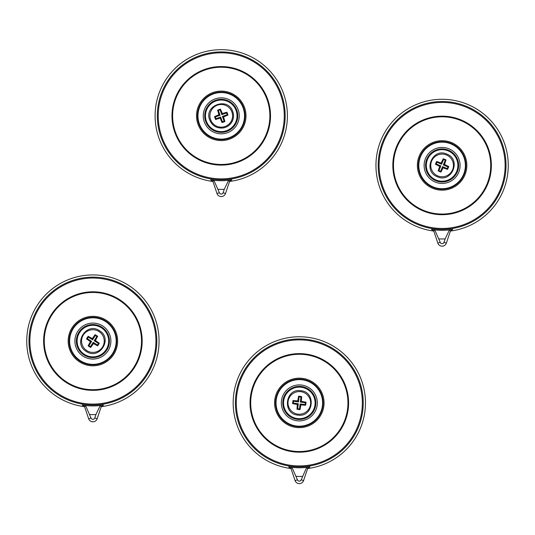 <?xml version="1.0" encoding="UTF-8"?>
<svg xmlns="http://www.w3.org/2000/svg" width="535" height="535" viewBox="0 0 535 535"><rect width="100%" height="100%" fill="white"/><g stroke="black" fill="none" stroke-linecap="round" stroke-linejoin="round"><path stroke-width="0.8" d="M445.133 238.911L443.983 242.322A1.986 1.986 0 0 1 440.225 242.322L434.734 229.883A64.875 64.875 0 0 1 431.471 229.428L431.471 229.428A64.869 64.869 0 0 0 452.73 229.421L452.73 229.421A64.875 64.875 0 0 1 449.467 229.883L445.133 238.911A73.542 73.542 0 0 1 439.074 238.911M434.734 229.883L433.785 231.053L437.851 243.124A4.487 4.487 0 0 0 446.351 243.124L450.416 231.053A66.146 66.146 0 0 0 508.25 165.429A66.146 66.146 0 0 0 442.104 99.283A66.146 66.146 0 0 0 375.951 165.429A66.146 66.146 0 0 0 433.785 231.053L431.471 229.428M490.729 165.429A48.631 48.631 0 0 1 442.104 214.06A48.631 48.631 0 0 1 393.472 165.429A48.631 48.631 0 0 1 442.104 116.804A48.631 48.631 0 0 1 490.729 165.429M465.383 165.429A23.286 23.286 0 0 1 442.104 188.715A23.286 23.286 0 0 1 418.818 165.429A23.286 23.286 0 0 1 442.104 142.149A23.286 23.286 0 0 1 465.383 165.429M460.093 165.429A17.989 17.989 0 0 1 442.104 183.425A17.989 17.989 0 0 1 424.108 165.429A17.989 17.989 0 0 1 442.104 147.439A17.989 17.989 0 0 1 460.093 165.429M452.73 229.428L450.416 231.053L449.467 229.883M437.69 175.868A11.335 11.335 0 0 1 431.665 161.015A11.335 11.335 0 0 1 446.518 154.989A11.335 11.335 0 0 1 452.543 169.842A11.335 11.335 0 0 1 437.69 175.868M443.268 158.768L441.134 163.041L436.62 161.463L435.436 164.265L439.71 166.398L438.138 170.912L439.529 171.514L440.934 172.096L443.074 167.823L447.581 169.394L448.765 166.599L444.498 164.459L446.07 159.952L443.268 158.768L443.582 159.544L445.287 160.266L446.07 159.952M440.934 172.096L440.619 171.314L442.592 166.646L447.267 168.619L447.581 169.394M442.592 166.646L443.074 167.823M440.619 171.314L438.914 170.591L438.138 170.912M438.914 170.591L440.887 165.924L439.71 166.398M435.436 164.265L436.219 163.951L440.887 165.924M436.219 163.951L436.941 162.245L436.62 161.463M436.941 162.245L441.609 164.218L441.134 163.041M441.609 164.218L443.582 159.544M444.498 164.459L443.314 164.94L445.287 160.266M443.314 164.94L447.989 166.913L448.765 166.599M447.989 166.913L447.267 168.619M456.917 158.086A16.538 16.538 0 0 1 449.447 180.248A16.538 16.538 0 0 1 427.284 172.772A16.538 16.538 0 0 1 434.761 150.616A16.538 16.538 0 0 1 456.917 158.086A16.538 16.538 0 0 0 434.761 150.616A16.538 16.538 0 0 0 427.284 172.772M95.925 414.551L94.775 417.962A1.986 1.986 0 0 1 91.017 417.962L85.533 405.523A64.875 64.875 0 0 1 82.27 405.069L82.27 405.069A64.869 64.869 0 0 0 103.529 405.062L103.529 405.062A64.875 64.875 0 0 1 100.266 405.523L95.925 414.551A73.542 73.542 0 0 1 89.867 414.551M85.533 405.523L84.584 406.694L88.649 418.765A4.487 4.487 0 0 0 97.149 418.765L101.215 406.694A66.146 66.146 0 0 0 159.049 341.069A66.146 66.146 0 0 0 92.896 274.923A66.146 66.146 0 0 0 26.75 341.069A66.146 66.146 0 0 0 84.584 406.694L82.27 405.069M141.528 341.069A48.631 48.631 0 0 1 92.896 389.701A48.631 48.631 0 0 1 44.271 341.069A48.631 48.631 0 0 1 92.896 292.444A48.631 48.631 0 0 1 141.528 341.069M116.182 341.069A23.286 23.286 0 0 1 92.896 364.355A23.286 23.286 0 0 1 69.617 341.069A23.286 23.286 0 0 1 92.896 317.79A23.286 23.286 0 0 1 116.182 341.069M110.892 341.069A17.989 17.989 0 0 1 92.896 359.065A17.989 17.989 0 0 1 74.907 341.069A17.989 17.989 0 0 1 92.896 323.08A17.989 17.989 0 0 1 110.892 341.069M103.529 405.069L101.215 406.694L100.266 405.523M309.952 466.908A64.875 64.875 0 0 1 306.682 467.363L301.198 479.801A1.986 1.986 0 0 1 297.44 479.801L291.956 467.363A64.875 64.875 0 0 1 288.693 466.908L291.007 468.533A66.146 66.146 0 0 1 233.173 402.909A66.146 66.146 0 0 1 299.319 336.762A66.146 66.146 0 0 1 365.465 402.909A66.146 66.146 0 0 1 307.638 468.533L309.952 466.901A64.869 64.869 0 0 1 288.693 466.901L288.693 466.908M291.956 467.363L291.007 468.533L295.073 480.597A4.487 4.487 0 0 0 303.572 480.597L307.638 468.533L306.682 467.363M302.349 476.391A73.542 73.542 0 0 1 296.29 476.391M347.951 402.909A48.631 48.631 0 0 1 299.319 451.54A48.631 48.631 0 0 1 250.694 402.909A48.631 48.631 0 0 1 299.319 354.277A48.631 48.631 0 0 1 347.951 402.909M322.605 402.909A23.286 23.286 0 0 1 299.319 426.194A23.286 23.286 0 0 1 276.033 402.909A23.286 23.286 0 0 1 299.319 379.623A23.286 23.286 0 0 1 322.605 402.909M317.315 402.909A17.989 17.989 0 0 1 299.319 420.898A17.989 17.989 0 0 1 281.33 402.909A17.989 17.989 0 0 1 299.319 384.919A17.989 17.989 0 0 1 317.315 402.909M224.272 189.316L223.128 192.727A1.986 1.986 0 0 1 219.363 192.727L213.88 180.295A64.875 64.875 0 0 1 210.616 179.834L210.616 179.834A64.869 64.869 0 0 0 231.876 179.827L231.876 179.827A64.875 64.875 0 0 1 228.612 180.295L224.272 189.316A73.542 73.542 0 0 1 218.213 189.316M213.88 180.295L212.93 181.459L216.996 193.53A4.487 4.487 0 0 0 225.496 193.53L229.562 181.459A66.146 66.146 0 0 0 287.395 115.841A66.146 66.146 0 0 0 221.243 49.688A66.146 66.146 0 0 0 155.096 115.841A66.146 66.146 0 0 0 212.93 181.459L210.616 179.834M269.874 115.841A48.631 48.631 0 0 1 221.243 164.466A48.631 48.631 0 0 1 172.618 115.841A48.631 48.631 0 0 1 221.243 67.209A48.631 48.631 0 0 1 269.874 115.841M244.528 115.841A23.286 23.286 0 0 1 221.243 139.12A23.286 23.286 0 0 1 197.963 115.841A23.286 23.286 0 0 1 221.243 92.555A23.286 23.286 0 0 1 244.528 115.841M239.239 115.841A17.989 17.989 0 0 1 221.243 133.83A17.989 17.989 0 0 1 203.253 115.841A17.989 17.989 0 0 1 221.243 97.845A17.989 17.989 0 0 1 239.239 115.841M231.876 179.834L229.562 181.459L228.612 180.295M227.248 100.426A16.538 16.538 0 0 1 236.657 121.84A16.538 16.538 0 0 1 215.244 131.249A16.538 16.538 0 0 1 205.835 109.835A16.538 16.538 0 0 1 227.248 100.426A16.538 16.538 0 0 0 205.835 109.835A16.538 16.538 0 0 0 215.244 131.249M98.152 325.394A16.538 16.538 0 0 1 108.578 346.326A16.538 16.538 0 0 1 87.64 356.751A16.538 16.538 0 0 1 77.221 335.82A16.538 16.538 0 0 1 98.152 325.394A16.538 16.538 0 0 0 77.221 335.82A16.538 16.538 0 0 0 87.64 356.751M304.348 387.153A16.538 16.538 0 0 1 315.075 407.938A16.538 16.538 0 0 1 294.29 418.664A16.538 16.538 0 0 1 283.57 397.88A16.538 16.538 0 0 1 304.348 387.153A16.538 16.538 0 0 0 283.57 397.88A16.538 16.538 0 0 0 294.29 418.664M231.922 112.029A11.335 11.335 0 0 1 225.054 126.514A11.335 11.335 0 0 1 210.569 119.646A11.335 11.335 0 0 1 217.437 105.161A11.335 11.335 0 0 1 231.922 112.029M215.551 119.486L220.139 118.168L222.032 122.555L224.894 121.539L223.576 116.944L227.963 115.052L227.469 113.621L226.94 112.189L222.353 113.507L220.46 109.12L217.598 110.143L218.915 114.731L214.528 116.623L215.551 119.486L215.906 118.723L215.284 116.984L214.528 116.623M226.94 112.189L226.586 112.952L221.804 114.657L220.106 109.876L220.46 109.12M221.804 114.657L222.353 113.507M226.586 112.952L227.208 114.697L227.963 115.052M227.208 114.697L222.426 116.396L223.576 116.944M224.894 121.539L224.132 121.177L222.426 116.396M224.132 121.177L222.386 121.799L222.032 122.555M222.386 121.799L220.687 117.018L220.139 118.168M220.687 117.018L215.906 118.723M218.915 114.731L220.066 115.279L215.284 116.984M220.066 115.279L218.36 110.498L217.598 110.143M218.36 110.498L220.106 109.876M98.895 331.453A11.335 11.335 0 0 1 102.513 347.068A11.335 11.335 0 0 1 86.897 350.686A11.335 11.335 0 0 1 83.279 335.07A11.335 11.335 0 0 1 98.895 331.453M90.696 347.469L93.478 343.59L97.684 345.851L99.296 343.269L95.411 340.487L97.678 336.281L96.394 335.465L95.096 334.676L92.314 338.555L88.108 336.294L86.503 338.876L90.382 341.658L88.121 345.857L90.696 347.469L90.509 346.653L88.937 345.67L88.121 345.857M95.096 334.676L95.283 335.492L92.602 339.799L88.302 337.11L88.108 336.294M92.602 339.799L92.314 338.555M95.283 335.492L96.855 336.475L97.678 336.281M96.855 336.475L94.173 340.775L95.411 340.487M99.296 343.269L98.473 343.463L94.173 340.775M98.473 343.463L97.497 345.035L97.684 345.851M97.497 345.035L93.19 342.346L93.478 343.59M93.19 342.346L90.509 346.653M90.382 341.658L91.625 341.37L88.937 345.67M91.625 341.37L87.319 338.682L86.503 338.876M87.319 338.682L88.302 337.11M300.703 391.66A11.335 11.335 0 0 1 310.567 404.293A11.335 11.335 0 0 1 297.941 414.157A11.335 11.335 0 0 1 288.071 401.524A11.335 11.335 0 0 1 300.703 391.66M300.028 409.636L300.911 404.941L305.679 405.222L306.047 402.206L301.352 401.317L301.633 396.549L300.128 396.348L298.617 396.181L297.727 400.875L292.966 400.595L292.591 403.611L297.286 404.5L297.005 409.268L300.028 409.636L299.506 408.974L297.667 408.747L297.005 409.268M298.617 396.181L299.132 396.843L298.517 401.879L293.481 401.257L292.966 400.595M298.517 401.879L297.727 400.875M299.132 396.843L300.971 397.07L301.633 396.549M300.971 397.07L300.349 402.106L301.352 401.317M306.047 402.206L305.385 402.721L300.349 402.106M305.385 402.721L305.157 404.56L305.679 405.222M305.157 404.56L300.128 403.938L300.911 404.941M300.128 403.938L299.506 408.974M297.286 404.5L298.289 403.718L297.667 408.747M298.289 403.718L293.254 403.096L292.591 403.611M293.254 403.096L293.481 401.257M443.983 242.322L446.351 243.124M393.265 165.429A48.832 48.832 0 0 1 442.104 116.597A48.832 48.832 0 0 1 490.936 165.429A48.832 48.832 0 0 1 442.104 214.267A48.832 48.832 0 0 1 393.265 165.429M392.83 165.429A49.273 49.273 0 0 1 442.104 116.155A49.273 49.273 0 0 1 491.377 165.429A49.273 49.273 0 0 1 442.104 214.702A49.273 49.273 0 0 1 392.83 165.429M466.834 165.429A24.737 24.737 0 0 1 442.104 190.166A24.737 24.737 0 0 1 417.367 165.429A24.737 24.737 0 0 1 442.104 140.698A24.737 24.737 0 0 1 466.834 165.429M418.316 165.429A23.787 23.787 0 0 1 442.104 141.641A23.787 23.787 0 0 1 465.891 165.429A23.787 23.787 0 0 1 442.104 189.223A23.787 23.787 0 0 1 418.316 165.429M505.127 165.429A63.023 63.023 0 0 1 442.104 228.458A63.023 63.023 0 0 1 379.074 165.429A63.023 63.023 0 0 1 442.104 102.406A63.023 63.023 0 0 1 505.127 165.429M506.023 165.429A63.919 63.919 0 0 1 442.104 229.348A63.919 63.919 0 0 1 378.185 165.429A63.919 63.919 0 0 1 442.104 101.51A63.919 63.919 0 0 1 506.023 165.429M440.225 242.322L437.851 243.124M427.96 172.437A15.783 15.783 0 0 0 449.112 179.573A15.783 15.783 0 0 0 456.241 158.42A15.783 15.783 0 0 0 435.095 151.291A15.783 15.783 0 0 0 427.96 172.437M94.775 417.962L97.149 418.765M44.064 341.069A48.832 48.832 0 0 1 92.896 292.237A48.832 48.832 0 0 1 141.735 341.069A48.832 48.832 0 0 1 92.896 389.908A48.832 48.832 0 0 1 44.064 341.069M43.623 341.069A49.273 49.273 0 0 1 92.896 291.802A49.273 49.273 0 0 1 142.17 341.069A49.273 49.273 0 0 1 92.896 390.343A49.273 49.273 0 0 1 43.623 341.069M117.633 341.069A24.737 24.737 0 0 1 92.896 365.806A24.737 24.737 0 0 1 68.166 341.069A24.737 24.737 0 0 1 92.896 316.339A24.737 24.737 0 0 1 117.633 341.069M69.109 341.069A23.787 23.787 0 0 1 92.896 317.282A23.787 23.787 0 0 1 116.683 341.069A23.787 23.787 0 0 1 92.896 364.863A23.787 23.787 0 0 1 69.109 341.069M155.926 341.069A63.023 63.023 0 0 1 92.896 404.099A63.023 63.023 0 0 1 29.873 341.069A63.023 63.023 0 0 1 92.896 278.046A63.023 63.023 0 0 1 155.926 341.069M156.815 341.069A63.919 63.919 0 0 1 92.896 404.988A63.919 63.919 0 0 1 28.977 341.069A63.919 63.919 0 0 1 92.896 277.15A63.919 63.919 0 0 1 156.815 341.069M91.017 417.962L88.649 418.765M301.198 479.801L303.572 480.597M250.487 402.909A48.832 48.832 0 0 1 299.319 354.076A48.832 48.832 0 0 1 348.158 402.909A48.832 48.832 0 0 1 299.319 451.741A48.832 48.832 0 0 1 250.487 402.909M250.046 402.909A49.273 49.273 0 0 1 299.319 353.635A49.273 49.273 0 0 1 348.593 402.909A49.273 49.273 0 0 1 299.319 452.182A49.273 49.273 0 0 1 250.046 402.909M324.056 402.909A24.737 24.737 0 0 1 299.319 427.646A24.737 24.737 0 0 1 274.582 402.909A24.737 24.737 0 0 1 299.319 378.171A24.737 24.737 0 0 1 324.056 402.909M275.532 402.909A23.787 23.787 0 0 1 299.319 379.121A23.787 23.787 0 0 1 323.107 402.909A23.787 23.787 0 0 1 299.319 426.696A23.787 23.787 0 0 1 275.532 402.909M362.342 402.909A63.023 63.023 0 0 1 299.319 465.931A63.023 63.023 0 0 1 236.296 402.909A63.023 63.023 0 0 1 299.319 339.885A63.023 63.023 0 0 1 362.342 402.909M363.238 402.909A63.919 63.919 0 0 1 299.319 466.828A63.919 63.919 0 0 1 235.4 402.909A63.919 63.919 0 0 1 299.319 338.989A63.919 63.919 0 0 1 363.238 402.909M297.44 479.801L295.073 480.597M223.128 192.727L225.496 193.53M172.41 115.841A48.832 48.832 0 0 1 221.243 67.002A48.832 48.832 0 0 1 270.081 115.841A48.832 48.832 0 0 1 221.243 164.673A48.832 48.832 0 0 1 172.41 115.841M171.976 115.841A49.273 49.273 0 0 1 221.243 66.567A49.273 49.273 0 0 1 270.516 115.841A49.273 49.273 0 0 1 221.243 165.108A49.273 49.273 0 0 1 171.976 115.841M245.98 115.841A24.737 24.737 0 0 1 221.243 140.571A24.737 24.737 0 0 1 196.512 115.841A24.737 24.737 0 0 1 221.243 91.104A24.737 24.737 0 0 1 245.98 115.841M197.455 115.841A23.787 23.787 0 0 1 221.243 92.047A23.787 23.787 0 0 1 245.037 115.841A23.787 23.787 0 0 1 221.243 139.628A23.787 23.787 0 0 1 197.455 115.841M284.272 115.841A63.023 63.023 0 0 1 221.243 178.864A63.023 63.023 0 0 1 158.22 115.841A63.023 63.023 0 0 1 221.243 52.811A63.023 63.023 0 0 1 284.272 115.841M285.162 115.841A63.919 63.919 0 0 1 221.243 179.76A63.919 63.919 0 0 1 157.323 115.841A63.919 63.919 0 0 1 221.243 51.922A63.919 63.919 0 0 1 285.162 115.841M219.363 192.727L216.996 193.53M215.518 130.547A15.783 15.783 0 0 0 235.948 121.565A15.783 15.783 0 0 0 226.974 101.135A15.783 15.783 0 0 0 206.537 110.11A15.783 15.783 0 0 0 215.518 130.547M87.88 356.036A15.783 15.783 0 0 0 107.863 346.085A15.783 15.783 0 0 0 97.912 326.109A15.783 15.783 0 0 0 77.936 336.06A15.783 15.783 0 0 0 87.88 356.036M294.517 417.942A15.783 15.783 0 0 0 314.353 407.71A15.783 15.783 0 0 0 304.121 387.875A15.783 15.783 0 0 0 284.286 398.107A15.783 15.783 0 0 0 294.517 417.942M446.879 154.12C432.588 147.259 422.436 171.274 437.322 176.737C451.614 183.605 461.765 159.59 446.879 154.12M209.68 119.96C212.161 125.692 216.514 128.38 222.747 128.025C226.827 127.417 229.903 125.337 231.989 121.786C233.701 118.543 233.976 115.186 232.812 111.715C228.204 96.541 203.641 105.301 209.68 119.96M86.402 351.488C99.436 360.516 113.233 338.394 99.396 330.657C86.362 321.629 72.559 343.751 86.402 351.488M297.821 415.093C313.45 417.781 316.626 391.901 300.817 390.724C285.188 388.035 282.012 413.916 297.821 415.093"/></g></svg>
